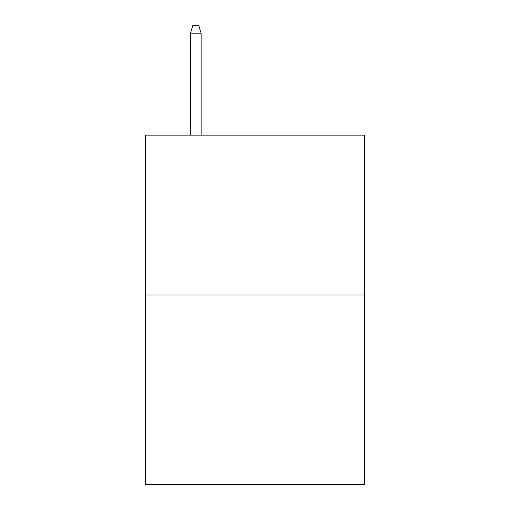 <?xml version="1.0" encoding="UTF-8"?>
<svg xmlns="http://www.w3.org/2000/svg" width="510" height="510" viewBox="0 0 510 510"><rect width="100%" height="100%" fill="white"/><g stroke="black" fill="none" stroke-linecap="round" stroke-linejoin="round"><path stroke-width="0.76" d="M364.542 295.029L364.542 135.156L145.458 135.156L145.458 484.5L364.542 484.5L364.542 295.029L145.458 295.029M201.119 135.156L201.119 33.195L190.459 33.195L190.459 135.156M190.459 33.195L192.831 25.5L198.747 25.5L201.119 33.195"/></g></svg>
